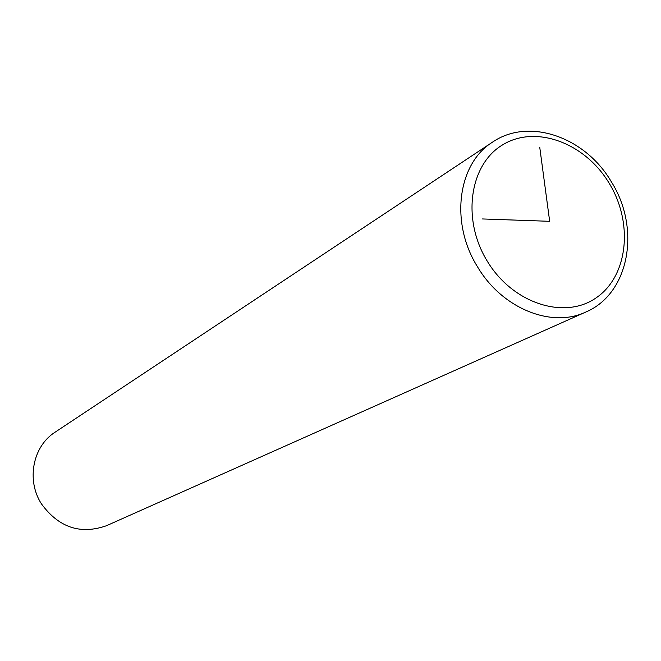 <?xml version="1.0" encoding="UTF-8"?>
<svg xmlns="http://www.w3.org/2000/svg" width="661" height="661" viewBox="0 0 661 661"><rect width="100%" height="100%" fill="white"/><g stroke="black" fill="none" stroke-linecap="round" stroke-linejoin="round"><path stroke-width="0.99" d="M611.351 181.816C585.547 137.24 529.007 116.956 492.437 142.189L55.185 432.129C32.868 446.15 26.093 480.018 41.412 503.831C58.763 527.561 80.468 534.856 106.512 525.702L585.638 312.116C629.536 293.757 640.897 228.425 611.4 181.899M539.74 147.254L549.671 221.311L482.538 218.956M492.437 142.189C457.676 163.688 449.819 222.856 477.564 266.887C502.03 308.423 551.448 328.352 585.638 312.116M487.231 261.112C512.606 303.449 564.378 320.106 596.057 297.904C628.124 276.306 633.593 223.154 609.235 183.353C585.34 143.263 536.352 124.549 503.17 144.528C469.632 163.878 461.37 219.088 487.231 261.112"/></g></svg>
